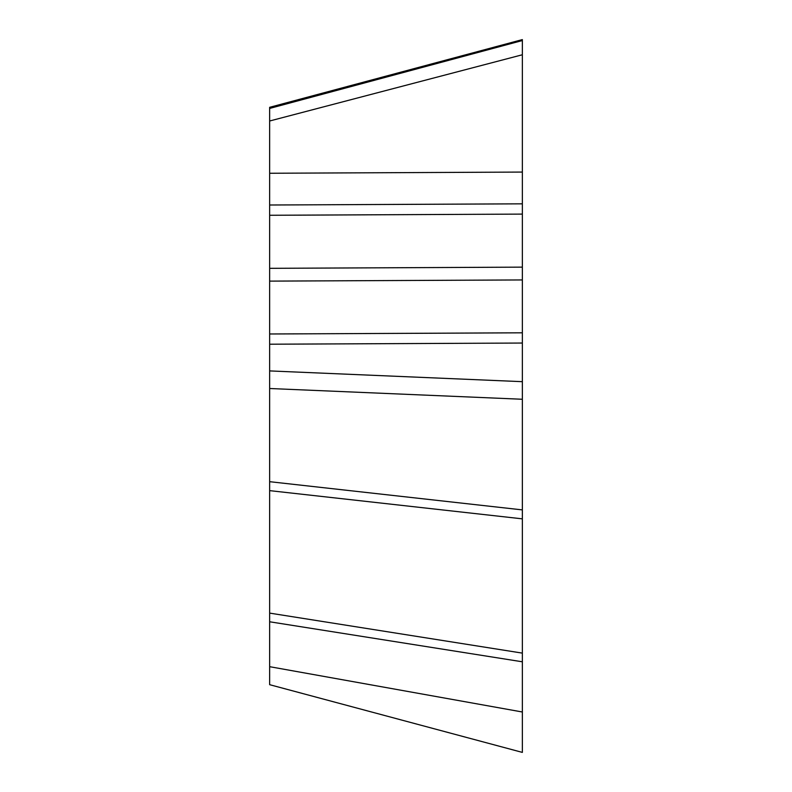 <?xml version="1.0" encoding="UTF-8"?>
<svg xmlns="http://www.w3.org/2000/svg" width="792" height="792" viewBox="0 0 792 792"><rect width="100%" height="100%" fill="white"/><g stroke="black" fill="none" stroke-linecap="round" stroke-linejoin="round"><path stroke-width="1.19" d="M522.354 39.6L522.354 267.142L522.354 39.6L522.354 40.541L522.354 39.6L269.646 107.316L269.646 684.684L522.354 752.4L522.354 267.142L522.354 737.095M269.646 344.213L522.354 343.035L522.354 332.808L269.646 333.986L269.646 215.275L522.354 214.097L522.354 203.831L269.646 205.009M269.646 621.779L522.354 661.795L522.354 653.123L269.646 613.107M269.646 108.435L522.354 40.541M269.646 370.913L522.354 381.675L522.354 399.267L269.646 388.506M269.646 481.685L522.354 509.899L522.354 518.849L269.646 490.634M522.354 267.142L269.646 268.33M269.646 281.12L522.354 279.942M269.646 666.686L522.354 711.998M269.646 120.998L522.354 54.767M522.354 172.072L269.646 173.26"/></g></svg>
